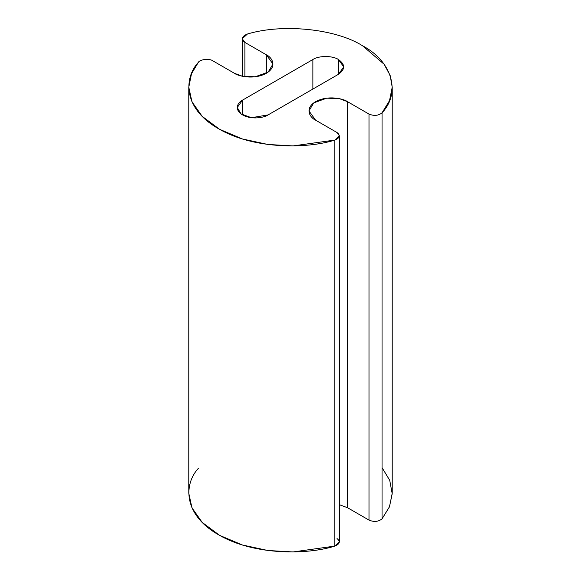 <?xml version="1.0" encoding="UTF-8"?>
<svg xmlns="http://www.w3.org/2000/svg" width="581" height="581" viewBox="0 0 581 581"><rect width="100%" height="100%" fill="white"/><g stroke="black" fill="none" stroke-linecap="round" stroke-linejoin="round"><path stroke-width="0.87" d="M338.447 74.295L343.749 66.909L338.447 59.531L338.447 74.295L338.447 59.531C332.695 55.544 318.628 55.544 312.876 59.531L242.553 100.128L242.553 114.893L242.553 100.128L237.251 107.514L241.1 113.949L251.471 117.711L268.124 114.893L338.447 74.295L268.124 114.893C264.9 117.355 252.19 120.26 242.553 114.893C233.257 109.33 238.297 101.995 242.553 100.128L312.876 59.531L312.876 89.06L312.876 59.531C318.628 55.544 332.695 55.544 338.447 59.531C345.346 64.447 345.346 69.371 338.447 74.295M247.455 34.003C282.591 23.378 335.687 28.774 362.428 45.688L384.121 64.251L390.163 75.479L392.219 87.215L389.524 100.629L382.051 112.801C378.434 115.728 374.077 116.149 368.993 114.072L347.54 101.69L339.565 98.712L326.725 98.167L313.762 102.873L308.954 110.913L315.57 120.144L337.031 132.533L339.406 135.845L334.823 140.072L293.042 145.918L267.863 144.466L242.379 138.946L219.553 129.294L202.203 116.367L191.955 101.769L188.781 87.215L191.505 73.722L198.339 62.363C199.922 59.298 209.625 58.311 212.922 60.882L234.375 73.264L242.35 76.242L255.197 76.786L268.161 72.08L272.968 64.041L266.345 54.81L244.891 42.428L242.241 38.731L247.455 34.003C241.725 36.312 240.868 39.123 244.891 42.428L244.891 76.699L244.891 42.428L266.345 54.81L266.345 73.264L266.345 54.81C271.661 57.141 277.958 66.314 266.345 73.264C254.296 79.967 238.413 76.336 234.375 73.264L212.922 60.882C209.625 58.311 199.922 59.298 198.339 62.363C183.712 78.021 182.87 108.872 219.081 129.026C254.493 149.651 307.908 148.729 334.823 140.072L334.823 546.096L334.823 140.072C339.892 137.98 340.626 135.467 337.031 132.533L315.57 120.144C310.254 117.812 303.965 108.647 315.57 101.69C327.619 94.986 343.509 98.617 347.54 101.69L347.54 507.721L347.54 101.69L368.993 114.072L368.993 520.104L368.993 114.072C374.077 116.149 378.434 115.728 382.051 112.801L382.051 518.833L382.051 112.801C401.195 92.466 392.073 61.266 362.428 45.688C335.687 28.774 282.591 23.378 247.455 34.003M382.051 467.654L389.728 480.327L392.211 493.763L389.423 506.908L382.051 518.833C378.434 521.76 374.077 522.181 368.993 520.104L347.54 507.721L339.406 504.707L347.54 507.721L368.993 520.104C374.077 522.181 378.434 521.76 382.051 518.833L389.524 506.661L392.219 493.24L392.219 87.215M188.781 87.215L188.781 493.24L191.955 507.801L202.203 522.399L219.553 535.326L242.379 544.978L267.863 550.497L293.042 551.95L334.823 546.096L339.406 541.877L339.406 135.845M337.031 538.558C340.626 541.499 339.892 544.012 334.823 546.096C307.908 554.761 254.493 555.676 219.081 535.057C182.87 514.904 183.712 484.053 198.339 468.395M242.241 76.22L242.241 38.731"/></g></svg>
